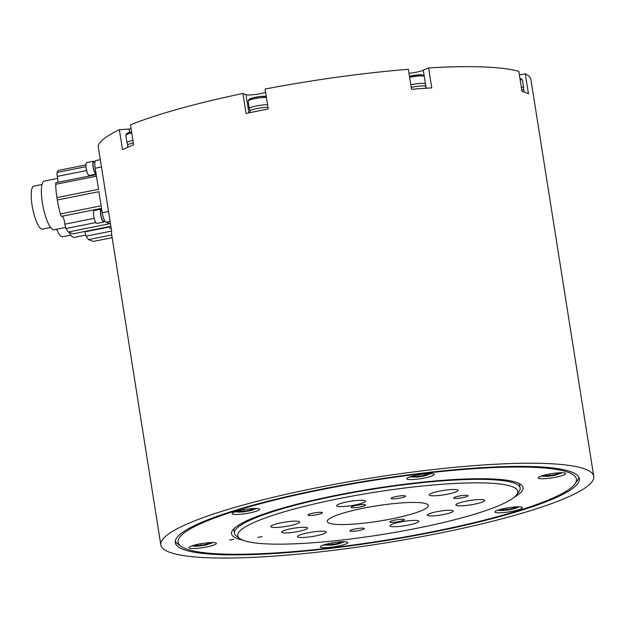 <?xml version="1.0" encoding="UTF-8"?>
<svg xmlns="http://www.w3.org/2000/svg" width="625" height="625" viewBox="0 0 625 625"><rect width="100%" height="100%" fill="white"/><g stroke="black" fill="none" stroke-linecap="round" stroke-linejoin="round"><path stroke-width="0.94" d="M160.82 544.93A219.164 33.164 171 0 0 382.477 543.398A219.164 33.164 171 0 0 593.75 476.359A219.164 33.164 171 0 0 588.102 470.375A219.164 33.164 171 0 0 316.703 487.789A219.164 33.164 171 0 0 160.82 544.93L111.57 233.953A219.164 33.164 171 0 1 111.719 231.633L98.164 146.047A219.164 33.164 -9 0 1 119.359 129.703L129.055 129.031A11.688 1.766 171 0 0 131.102 128.859M119.359 129.703L122.523 149.68A219.164 33.164 171 0 1 133.633 144.82L130.469 124.852A219.164 33.164 -9 0 1 242.891 93.477L246.055 113.445A219.164 33.164 171 0 1 268.227 109.016L265.062 89.047A219.164 33.164 -9 0 1 408.359 69.312L411.523 89.281A219.164 33.164 171 0 1 431.766 87.875L428.609 67.906A219.164 33.164 -9 0 1 518.828 71.375L521.992 91.352A219.164 33.164 171 0 1 528.453 93.789L525.289 73.812A219.164 33.164 -9 0 1 530.938 79.797L593.75 476.359M426.242 503.805A51.141 7.734 171 0 0 370 506.953A51.141 7.734 171 0 0 327.227 521.492A51.141 7.734 171 0 0 378.945 521.141A51.141 7.734 171 0 0 428.242 505.5A51.141 7.734 171 0 0 426.242 503.805M56.648 229.258A21.914 5.562 78.7 0 0 62.633 236.734L70.812 235.102M85.766 235.094L74.289 237.391A24.836 6.305 -101.3 0 1 69.07 232.266M129.562 132.258L129.055 129.031M248.875 112.859L245.984 94.641A11.688 1.766 171 0 0 254.375 94.609A11.688 1.766 171 0 0 265.594 92.352M242.891 93.477L245.984 94.641M408.984 73.281A11.688 1.766 171 0 0 423.289 70.227L428.609 67.906M426.141 88.227L425.477 84.062M424.234 76.227L423.289 70.227M519.398 74.992L525.289 73.812M112.156 237.672L93.344 241.43L88.523 239.609L111.727 234.969M88.523 239.609A31.562 8.008 -101.3 0 1 86.211 236.133A3.656 0.93 -101.3 0 1 85.086 231.813L108.984 227.039M110.102 221.398L106.016 222.219L109.906 223.68L68.328 231.992L73.148 233.812L110.867 226.273M106.016 222.219A8.766 2.227 -101.3 0 1 102.234 212.742L108.531 211.484M96.203 174.648L56.125 182.656A3.656 0.93 78.7 0 0 55.688 184.32A31.562 8.008 78.7 0 0 56.945 197.602L57.328 200L98.898 191.688L102.234 212.742M101.477 166.977L95.188 168.234L98.523 189.289L56.945 197.602M95.188 168.234A8.766 2.227 -101.3 0 1 95.891 160.555L100.32 159.672M57.742 182.336A5.844 1.484 78.7 0 0 57.32 176.391A3.656 0.93 78.7 0 1 57.133 172.43A31.562 8.008 78.7 0 1 58.57 170.367L85.906 164.906M68.328 231.992A31.562 8.008 -101.3 0 1 66.023 228.516A3.656 0.93 -101.3 0 1 64.891 224.195L94.18 218.344M62.094 216.234A5.844 1.484 -101.3 0 1 64.891 224.195M101.539 208.336L61.828 216.273A3.656 0.93 -101.3 0 1 61.758 216.305A3.656 0.93 -101.3 0 1 60.383 213.953A31.562 8.008 -101.3 0 1 57.328 200M42.023 184.5L33.852 186.133A21.914 5.562 78.7 0 0 32.688 208.719A21.914 5.562 78.7 0 0 42.438 229.117L50.617 227.484M57.703 178.391L44.359 181.055A24.836 6.305 78.7 0 0 42.688 204.734A24.836 6.305 78.7 0 0 53.07 229.664A24.836 6.305 78.7 0 0 54.102 229.766L65.57 227.477M127.805 144.844L126.984 142.789A10.227 1.547 -9 0 1 126.969 142.742A10.227 1.547 -9 0 1 132.93 140.352M250.156 110.695L249.344 108.648A10.227 1.547 -9 0 1 249.328 108.594A10.227 1.547 -9 0 1 256.156 106.016A10.227 1.547 -9 0 1 267.562 104.805M410.812 84.828A10.227 1.547 -9 0 1 425.484 83.922A10.227 1.547 -9 0 1 425.484 83.977L425.344 86.18M521.32 87.102A10.227 1.547 -9 0 1 523.672 87.703A10.227 1.547 -9 0 1 523.68 87.758L523.531 89.961M524.211 92.039L523.938 90.297A10.078 1.523 171 0 0 521.727 89.703M426.016 88.234L425.742 86.516A10.078 1.523 171 0 0 413 87.039A10.078 1.523 171 0 0 411.227 87.422M267.977 107.414A10.078 1.523 171 0 0 251.102 110.172A10.078 1.523 171 0 0 249.875 111.141L250.109 112.602M133.336 142.945A10.078 1.523 171 0 0 127.523 145.289L127.836 147.258M111.203 228.375L110.438 228.523A6.578 1.672 -101.3 0 1 108.812 226.68M96.008 173.398A5.844 1.484 -101.3 0 1 93.438 167.844A5.844 1.484 -101.3 0 1 93.773 161.93L95.094 161.672M101.766 209.758L101.359 209.844A5.844 1.484 78.7 0 0 101.055 215.859A5.844 1.484 78.7 0 0 103.648 221.305L104.883 221.055M104.398 221.156A6.578 1.672 -101.3 0 1 103.797 222.023L96.867 223.406A6.578 1.672 -101.3 0 1 93.938 217.281A6.578 1.672 -101.3 0 1 94.289 210.508L101.219 209.125A6.578 1.672 -101.3 0 1 101.688 209.258M103.797 222.023A6.578 1.672 -101.3 0 1 100.867 215.898A6.578 1.672 -101.3 0 1 101.219 209.125M93.625 161.195A6.578 1.672 -101.3 0 0 93.242 167.805A6.578 1.672 -101.3 0 0 96.117 174.102L89.273 175.477A6.578 1.672 -101.3 0 1 86.352 169.352A6.578 1.672 -101.3 0 1 86.695 162.578L93.625 161.195A6.578 1.672 -101.3 0 1 94.531 161.781M240.438 510.359L239.344 511.344L244.313 511.266L250.648 509.961L252.016 508.734L250.391 508.766M250.648 509.961L250.461 508.758M244.313 511.266L244.055 509.648M415.055 475.461L413.961 476.445L418.93 476.367L425.266 475.063L426.633 473.836L425.008 473.867M425.266 475.063L425.078 473.867M418.93 476.367L418.672 474.75M546.438 474.641L545.344 475.625L550.312 475.539L556.648 474.242L558.016 473.016L556.391 473.047M556.648 474.242L556.453 473.039M550.312 475.539L550.055 473.922M503.203 508.719L502.109 509.695L507.078 509.617L513.406 508.312L514.773 507.094L513.156 507.117M513.406 508.312L513.219 507.117M507.078 509.617L506.82 508M328.586 543.617L327.484 544.594L332.461 544.516L338.789 543.211L340.156 541.992L338.539 542.016M332.461 544.516L332.203 542.898M338.602 542.016L338.789 543.211M197.203 544.438L196.109 545.414L201.078 545.336L207.414 544.031L208.773 542.812L207.156 542.836M200.82 543.719L201.078 545.336M207.414 544.031L207.219 542.836M233.852 539.305L229.609 540.07L233.852 539.305M215.836 542.906A13.883 2.102 171 0 0 200.57 543.766A13.883 2.102 171 0 0 188.961 547.711A13.883 2.102 171 0 0 203 547.617A13.883 2.102 171 0 0 216.375 543.367A13.883 2.102 171 0 0 215.836 542.906M347.211 542.086A13.883 2.102 171 0 0 331.945 542.945A13.883 2.102 171 0 0 320.336 546.891A13.883 2.102 171 0 0 334.375 546.789A13.883 2.102 171 0 0 347.758 542.547A13.883 2.102 171 0 0 347.211 542.086M521.836 507.188A13.883 2.102 171 0 0 506.562 508.047A13.883 2.102 171 0 0 494.961 511.992A13.883 2.102 171 0 0 508.992 511.898A13.883 2.102 171 0 0 522.375 507.648A13.883 2.102 171 0 0 521.836 507.188M565.07 473.117A13.883 2.102 171 0 0 549.805 473.969A13.883 2.102 171 0 0 538.195 477.914A13.883 2.102 171 0 0 552.234 477.82A13.883 2.102 171 0 0 565.609 473.578A13.883 2.102 171 0 0 565.07 473.117M433.688 473.938A13.883 2.102 171 0 0 418.422 474.789A13.883 2.102 171 0 0 406.812 478.742A13.883 2.102 171 0 0 420.852 478.641A13.883 2.102 171 0 0 434.234 474.398A13.883 2.102 171 0 0 433.688 473.938M259.07 508.836A13.883 2.102 171 0 0 243.805 509.688A13.883 2.102 171 0 0 232.195 513.633A13.883 2.102 171 0 0 246.234 513.539A13.883 2.102 171 0 0 259.617 509.297A13.883 2.102 171 0 0 259.07 508.836M321.547 489.617A201.633 30.508 171 0 0 181.219 546.43A201.633 30.508 171 0 0 382.055 540.773A201.633 30.508 171 0 0 574.812 484.086A201.633 30.508 171 0 0 568.531 472.422A201.633 30.508 171 0 0 321.547 489.617M175.242 541.18A204.555 30.953 171 0 0 177.922 544.094L181.219 546.43M574.812 484.086L577.227 480.852A204.555 30.953 171 0 0 578.875 477.25M514.273 497.195A147.57 22.328 171 0 0 523.039 487.555A147.57 22.328 171 0 0 517.258 482.672A147.57 22.328 171 0 0 354.953 491.766A147.57 22.328 171 0 0 231.531 533.727A147.57 22.328 171 0 0 242.852 540.18M404.055 519.422A7.305 1.102 171 0 0 396.016 519.875A7.305 1.102 171 0 0 389.906 521.953A7.305 1.102 171 0 0 397.297 521.898A7.305 1.102 171 0 0 404.336 519.664A7.305 1.102 171 0 0 404.055 519.422M365.281 504.797A7.305 1.102 171 0 0 357.242 505.25A7.305 1.102 171 0 0 351.133 507.328A7.305 1.102 171 0 0 358.523 507.273A7.305 1.102 171 0 0 365.562 505.039A7.305 1.102 171 0 0 365.281 504.797M307.062 527.617A13.148 1.992 171 0 0 292.594 528.43A13.148 1.992 171 0 0 281.602 532.172A13.148 1.992 171 0 0 294.898 532.078A13.148 1.992 171 0 0 307.57 528.055A13.148 1.992 171 0 0 307.062 527.617M452.773 510.609A13.148 1.992 171 0 0 438.312 511.422A13.148 1.992 171 0 0 427.312 515.164A13.148 1.992 171 0 0 440.609 515.07A13.148 1.992 171 0 0 453.289 511.047A13.148 1.992 171 0 0 452.773 510.609M414.82 523.484A14.609 2.211 171 0 0 418.828 521.266A14.609 2.211 171 0 0 404.047 521.367A14.609 2.211 171 0 0 389.961 525.836A14.609 2.211 171 0 0 399.18 526.445A14.609 2.211 171 0 0 414.82 523.484M308.422 537.062A14.609 2.211 171 0 0 326.281 532.07A14.609 2.211 171 0 0 311.508 532.172A14.609 2.211 171 0 0 297.422 536.641A14.609 2.211 171 0 0 308.422 537.062M271.336 527.07A14.609 2.211 171 0 0 287.406 526.164A14.609 2.211 171 0 0 299.625 522.016A14.609 2.211 171 0 0 284.852 522.117A14.609 2.211 171 0 0 270.766 526.586A14.609 2.211 171 0 0 271.336 527.07M340.656 503.508A14.609 2.211 171 0 0 336.648 505.727A14.609 2.211 171 0 0 351.43 505.625A14.609 2.211 171 0 0 365.508 501.156A14.609 2.211 171 0 0 356.297 500.547A14.609 2.211 171 0 0 340.656 503.508M447.055 489.93A14.609 2.211 171 0 0 429.188 494.922A14.609 2.211 171 0 0 443.969 494.82A14.609 2.211 171 0 0 458.055 490.352A14.609 2.211 171 0 0 447.055 489.93M355.43 531.078A7.305 1.102 171 0 0 364.367 528.578A7.305 1.102 171 0 0 356.977 528.633A7.305 1.102 171 0 0 349.93 530.867A7.305 1.102 171 0 0 355.43 531.078M309.961 513.922A7.305 1.102 171 0 0 307.961 515.031A7.305 1.102 171 0 0 315.352 514.977A7.305 1.102 171 0 0 322.391 512.742A7.305 1.102 171 0 0 317.781 512.438A7.305 1.102 171 0 0 309.961 513.922M400.039 495.914A7.305 1.102 171 0 0 391.109 498.414A7.305 1.102 171 0 0 398.5 498.359A7.305 1.102 171 0 0 405.539 496.125A7.305 1.102 171 0 0 400.039 495.914M484.133 499.922A14.609 2.211 171 0 0 468.07 500.828A14.609 2.211 171 0 0 455.844 504.977A14.609 2.211 171 0 0 470.625 504.875A14.609 2.211 171 0 0 484.711 500.406A14.609 2.211 171 0 0 484.133 499.922M467.82 495.492A7.305 1.102 171 0 0 459.781 495.945A7.305 1.102 171 0 0 453.672 498.023A7.305 1.102 171 0 0 461.062 497.969A7.305 1.102 171 0 0 468.102 495.734A7.305 1.102 171 0 0 467.82 495.492M262.016 536.625L257.773 537.383L262.016 536.625M512.164 486.633A141.727 21.445 171 0 0 345.734 497.312A141.727 21.445 171 0 0 239.922 538.648A141.727 21.445 171 0 0 381.094 534.68A141.727 21.445 171 0 0 516.578 494.828A141.727 21.445 171 0 0 512.164 486.633M516.578 494.828L518.992 491.594A144.648 21.891 171 0 0 520.148 488.016A144.648 21.891 171 0 0 514.484 483.227A144.648 21.891 171 0 0 355.398 492.133A144.648 21.891 171 0 0 234.422 533.273A144.648 21.891 171 0 0 236.625 536.312L239.922 538.648M320.742 489.313A204.555 30.953 171 0 0 175.25 542.641A204.555 30.953 171 0 0 382.125 541.211A204.555 30.953 171 0 0 579.32 478.641A204.555 30.953 171 0 0 320.742 489.313M86.211 236.133L111.625 231.055M66.023 228.516L95.781 222.57M60.383 213.953L101.141 205.805M55.688 184.32L96.445 176.172M57.32 176.391L86.617 170.539M57.133 172.43L85.961 166.672M127.734 134.062A8.766 1.328 -9 0 1 131.562 131.75M131.75 132.938A10.227 1.547 171 0 0 125.797 135.32L126.781 133.414L131.562 131.734M250.094 99.914A8.766 1.328 -9 0 1 254.914 97.383A8.766 1.328 -9 0 1 266.242 96.453M266.391 97.391A10.227 1.547 171 0 0 254.984 98.602A10.227 1.547 171 0 0 248.148 101.18L249.133 99.266L253.031 97.805L260.5 96.461L266.219 96.336M409.453 76.234A8.766 1.328 -9 0 1 419.508 74.789A8.766 1.328 -9 0 1 422.07 75.906M425.484 83.922L424.305 76.508A10.227 1.547 171 0 0 409.641 77.414M519.984 78.672A8.766 1.328 -9 0 1 520.266 79.688M519.969 78.594L521.602 79.031L522.5 80.289A10.227 1.547 171 0 0 520.141 79.68M255.539 508.461L248.211 511.125L239.102 512.195L235.812 511.586M430.156 473.562L420.219 476.68L410.43 476.688M561.539 472.742L554.758 475.297L547.367 476.359L541.812 475.867M518.297 506.82L510.969 509.484L501.867 510.555L498.578 509.938M343.68 541.711L333.75 544.836L323.961 544.836M212.297 542.539L205.516 545.094L198.133 546.156L192.578 545.664M61.758 216.305L101.539 208.352M126.969 142.742L125.797 135.32M249.328 108.594L248.148 101.18M424.305 76.508L423.398 75.25L421.414 74.781L409.453 76.211M523.672 87.703L522.5 80.289M256.367 508.477L251.344 510.453L242.922 511.961L235.031 511.852M409.648 476.953L417.914 477.023L424.789 475.844L430.984 473.578M541.023 476.133L547.812 476.359L554.867 475.305L562.367 472.75M497.789 510.211L501.523 510.609L508.461 509.945L515.5 508.422L519.133 506.828M344.516 541.727L338.406 543.969L331.758 545.133L323.172 545.102M213.133 542.547L205.867 545.047L196 546.32L191.789 545.93M233.727 528.906L234.422 533.273M519.461 483.648L520.148 488.016"/></g></svg>
